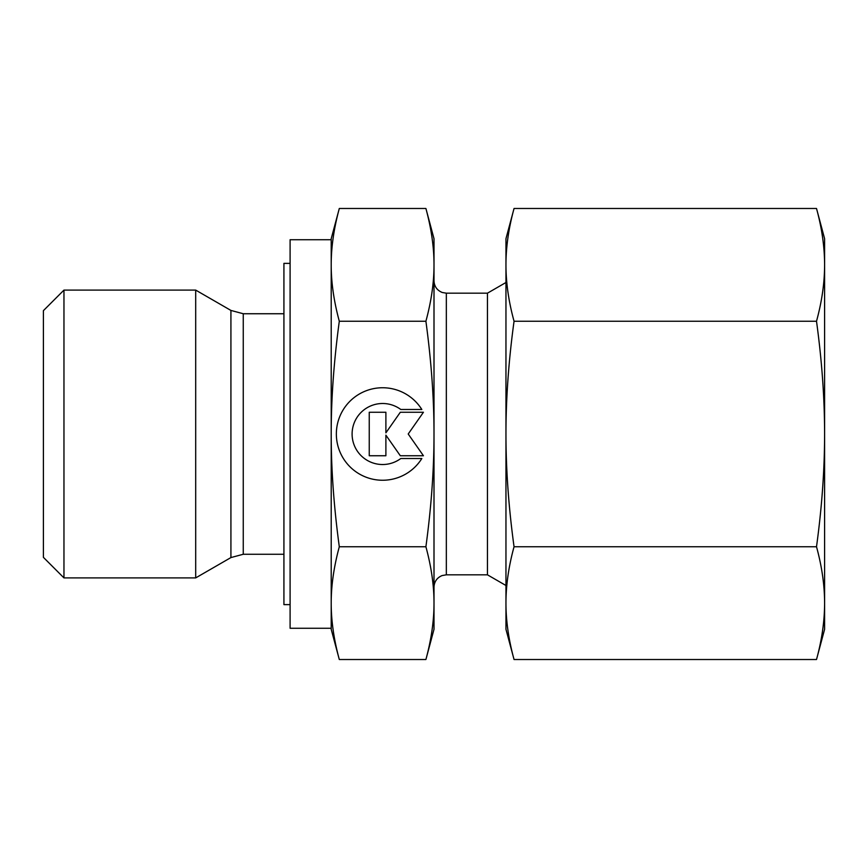 <?xml version="1.0" encoding="UTF-8"?>
<svg xmlns="http://www.w3.org/2000/svg" width="868" height="868" viewBox="0 0 868 868"><rect width="100%" height="100%" fill="white"/><g stroke="black" fill="none" stroke-linecap="round" stroke-linejoin="round"><path stroke-width="1.3" d="M63.961 290.096L43.4 310.657L43.4 557.343L63.961 577.904L195.691 577.904L230.921 557.571L230.921 310.429L195.691 290.096L63.961 290.096L63.961 577.904M283.923 313.739L243.257 313.739L230.921 310.429M230.921 557.571L243.257 554.261L283.923 554.261M331.207 239.731L290.096 239.731L290.096 628.269L331.207 628.269L331.207 603.13C331.164 585.629 333.865 566.837 339.301 546.753C333.865 506.597 331.164 469.013 331.207 434C331.164 398.987 333.865 361.403 339.301 321.247C333.865 301.163 331.164 282.371 331.207 264.87C331.164 247.358 333.865 228.566 339.301 208.483L331.207 238.7L331.207 264.87L331.207 239.731M505.957 282.501L487.447 293.178L446.336 293.178L442.246 292.483C437.038 290.346 434.293 286.462 434 280.841M446.336 293.178L446.336 574.822L487.447 574.822L505.957 585.499M425.906 321.247C431.342 361.403 434.043 398.987 434 434L434 238.7L425.906 208.483C431.342 228.566 434.043 247.358 434 264.87C434.043 282.371 431.342 301.163 425.906 321.247L339.301 321.247M425.906 659.517L434 629.3L434 603.13C434.043 620.642 431.342 639.434 425.906 659.517L339.301 659.517C333.865 639.434 331.164 620.642 331.207 603.13L331.207 264.87M331.207 603.13L331.207 629.3L339.301 659.517M290.096 263.373L283.923 263.373L283.923 604.627L290.096 604.627M421.826 458.51A46.254 46.254 0 0 1 343.381 458.51A46.254 46.254 0 0 1 358.093 394.777A46.254 46.254 0 0 1 421.826 409.49L400.799 409.49A30.532 30.532 0 0 0 358.093 452.195A30.532 30.532 0 0 0 400.799 458.51L421.826 458.51M385.891 455.743L369.247 455.743L369.247 412.257L385.891 412.257L385.891 432.839L400.311 412.257L423.432 412.257L408.21 434L423.432 455.743L400.311 455.743L385.891 435.161L385.891 455.743M425.906 546.753C431.342 566.837 434.043 585.629 434 603.13L434 434C434.043 469.013 431.342 506.597 425.906 546.753L339.301 546.753M425.906 208.483L339.301 208.483M487.447 574.822L487.447 293.178M195.691 577.904L195.691 290.096M505.957 603.607L505.957 603.13C505.968 585.195 508.67 566.403 514.051 546.753C508.67 507.454 505.968 469.87 505.957 434C505.968 398.13 508.67 360.546 514.051 321.247C508.67 301.597 505.968 282.805 505.957 264.87L505.957 264.87C505.968 246.924 508.67 228.132 514.051 208.483L505.957 238.7L505.957 603.607M816.506 321.247C821.887 360.546 824.578 398.13 824.6 434L824.6 238.7L816.506 208.483C821.887 228.132 824.578 246.924 824.6 264.87C824.578 282.805 821.887 301.597 816.506 321.247L514.051 321.247M816.506 659.517L824.6 629.3L824.6 603.13C824.578 621.076 821.887 639.868 816.506 659.517L514.051 659.517C508.67 639.868 505.968 621.076 505.957 603.13L505.957 629.3L514.051 659.517M816.506 546.753C821.887 566.403 824.578 585.195 824.6 603.13L824.6 434C824.578 469.87 821.887 507.454 816.506 546.753L514.051 546.753M816.506 208.483L514.051 208.483M243.257 554.261L243.257 313.739M446.336 574.822L442.062 575.582C436.962 577.762 434.271 581.614 434 587.159"/></g></svg>
